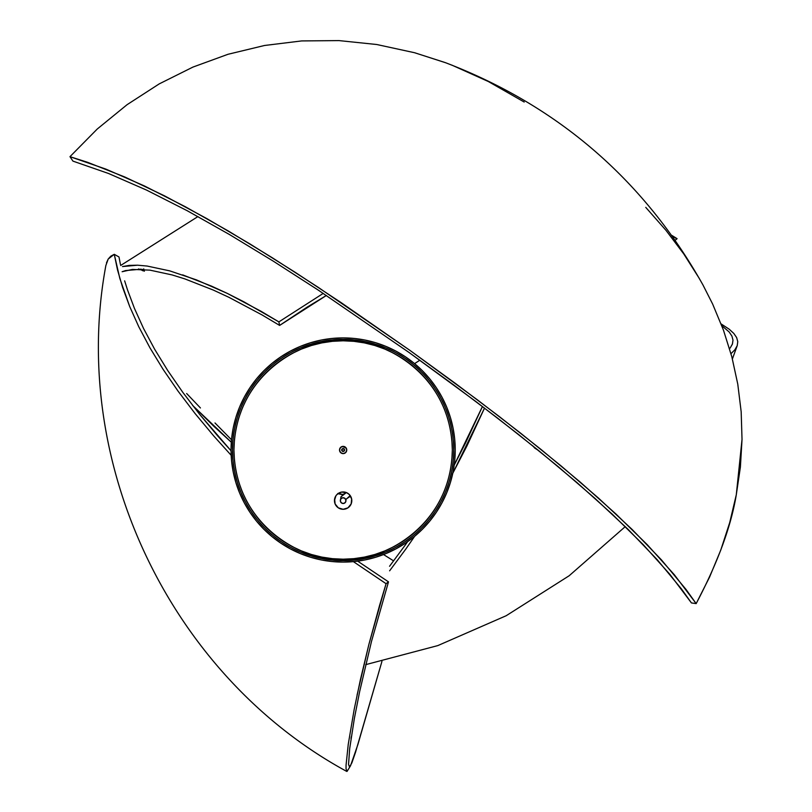 <?xml version="1.0" encoding="UTF-8"?>
<svg xmlns="http://www.w3.org/2000/svg" width="812" height="812" viewBox="0 0 812 812"><rect width="100%" height="100%" fill="white"/><g stroke="black" fill="none" stroke-linecap="round" stroke-linejoin="round"><path stroke-width="1.22" d="M347.079 771.38L350.561 765.716L349.536 766.985L348.541 764.468L349.688 748.562L354.347 718.569L359.645 691.621L371.47 641.521L388.491 581.859L386.076 583.706L379.732 604.859L368.922 644.281L360.457 679.431L354.184 709.424L348.257 744.259L346.054 765.168L346.054 768.903L347.079 771.38M348.541 764.468L349.536 766.985L351.86 762.894L355.514 752.308L381.944 661.384L357.879 744.574L350.54 765.746M105.875 265.463L108.199 259.048L114.269 254.308L117.517 269.929L122.622 287.438L129.676 306.479L138.771 326.749L149.956 347.83L163.07 369.318L178.102 391.201L195.042 413.501L213.82 436.044L231.166 455.288L213.82 436.044L195.042 413.501L178.102 391.201L163.07 369.318L149.956 347.83L138.771 326.749L129.676 306.479L119.831 278.465L114.269 254.308L110.797 256.176L108.199 259.048L106.474 262.885M357.067 695.082L368.922 644.281L386.076 583.706L353.372 561.62L386.076 583.706L388.491 581.859L357.666 561.143L388.491 581.859L371.47 641.521L359.645 691.621M383.528 554.555L393.658 560.899L383.528 554.555M214.338 426.747L231.308 442.235L192.637 405.452L214.338 426.747M120.42 264.428L118.988 256.968L114.269 254.308L118.988 256.968L120.42 264.428M124.642 280.85L127.443 289.711L124.642 280.85M134.498 308.519L127.443 289.711L134.498 308.519L143.582 328.535L134.498 308.519M154.706 349.353L143.582 328.535L154.706 349.353L167.739 370.556L154.706 349.353M182.649 392.135L167.739 370.556L182.649 392.135L199.458 414.12L182.649 392.135M218.073 436.348L199.458 414.12L231.044 450.782L218.073 436.348M702.938 284.921L712.652 304.074L723.482 330.2L731.856 356.884L737.773 384.137L741.173 411.785L742.026 439.424L740.392 467.073L736.291 494.772L729.724 522.563L720.782 550.059L709.587 577.068L696.168 603.61L691.428 602.92L669.91 574.378L643.256 544.679L612.126 514.077L577.139 482.734L538.447 450.427L497.228 417.835L454.009 385.172L409.055 352.489L318.375 290.178L273.197 261.099L229.481 234.536L187.176 210.704L146.576 190.099L108.554 173.494L72.938 161.111L69.974 156.665L72.938 161.111L108.554 173.494L146.576 190.099L187.176 210.704L229.481 234.536L273.197 261.099L318.375 290.178L409.055 352.489L475.862 401.524L518.097 434.136L558.24 466.697L595.105 498.517L628.183 529.454L657.223 559.691L681.319 588.771L691.428 602.92L696.168 603.61L685.937 589.329L661.496 559.935L632.071 529.404L598.545 498.142L561.112 465.936L520.451 433.019L477.639 400.022L409.908 350.358L341.07 302.582L295.02 272.203L250.076 244.016L206.583 218.458L164.501 195.834L124.865 177.016L87.696 162.349L69.974 156.665L105.986 169.15L144.353 185.918L185.329 206.735L228.152 230.892L272.355 257.79L318.04 287.215L409.908 350.358L455.461 383.447L499.299 416.546L541.066 449.483L580.316 482.176L615.8 513.874L647.337 544.761L674.366 574.774L696.168 603.61C717.646 562.909 731.013 526.633 736.291 494.772L742.026 439.424L741.173 411.785L737.773 384.137L731.856 356.884L723.482 330.2L712.652 304.074L702.999 285.022C643.845 179.828 557.915 105.672 445.189 62.575L414.587 52.729L376.727 44.508L339.02 40.6L301.628 40.925L264.489 45.492L228.01 54.282L192.921 67.091L159.243 83.88L127.088 104.677L97.267 129.006L69.974 156.665L97.267 129.006L127.088 104.677L159.243 83.88L192.921 67.091L228.01 54.282L264.489 45.492L301.628 40.925L339.02 40.6L376.727 44.508L414.587 52.729L445.768 62.788M451.746 65.061L488.245 81.474L524.207 102.038M645.763 207.375L665.901 230.243L683.745 253.912L699.355 278.536M142.222 269.361A1.015 0.741 -42.9 0 0 143.663 269.939A5.065 0.842 -143.3 0 0 143.145 269.422A5.065 0.842 36.7 0 1 143.663 269.939A1.015 0.741 137.1 0 1 142.212 269.381M144.323 271.208A5.065 0.842 -143.3 0 0 143.663 269.939A5.065 0.842 36.7 0 1 144.333 271.198M122.5 266.559L137.593 265.199L129.372 265.382L122.5 266.559M140.517 269.269L125.616 270.558L122.125 271.726L132.407 269.422L149.946 270.142L172.174 274.943L184.862 278.902L213.262 290.046L228.842 297.273L262.053 314.934L279.622 325.419L278.871 321.887L243.823 301.78L227.269 293.386L196.534 279.917L169.738 270.873L147.155 266.052L137.593 265.199M186.669 393.536L200.432 407.949L186.669 393.536M214.997 422.961L230.334 438.592L214.997 422.961M231.511 439.779L230.334 438.592M677.086 238.708L675.208 240.22L677.086 238.708L672.184 235.937L676.081 238.393M182.629 274.862L211.435 286.088L227.269 293.386L261.028 311.27L278.871 321.887L323.237 293.396L278.871 321.887L279.622 325.419L326.383 295.477L307.037 307.21L279.622 325.419L262.053 314.934L228.842 297.273L213.262 290.046L184.862 278.902M419.855 360.223L414.577 363.624L419.855 360.223M730.942 353.727L734.931 349.728L737.205 345.709L737.773 341.659L736.646 337.569L733.804 333.438L729.257 329.246L721.117 323.907M730.1 348.125L732.383 344.156L732.992 340.147L732.434 344.004L730.1 348.125M721.787 325.653L729.196 332.007L731.927 336.107L732.992 340.147M389.608 570.826L405.706 549.206L389.608 570.826M414.658 536.306L405.706 549.206L414.648 536.306M452.314 474.188L466.849 446.133L484.52 408.091L452.761 473.345M737.773 341.659L737.215 345.668L734.931 349.728L730.993 353.687M389.557 566.268L405.391 544.852L389.557 566.268M407.614 541.685L405.391 544.852L407.614 541.685M482.44 406.518L454.192 465.154L465.57 442.905L482.45 406.518M341.771 494.406L342.664 494.467A14.677 14.677 0 0 1 338.066 493.574A14.677 14.677 0 0 0 342.664 494.467M344.471 449.442A1.441 1.441 0 0 0 344.156 448.975L344.339 450.802L342.847 451.411L341.69 450L342.583 448.66A1.441 1.441 0 0 0 341.69 449.99A1.441 1.441 0 0 1 344.511 449.574A1.441 1.441 0 0 1 343.557 451.381A1.441 1.441 0 0 1 341.75 450.427A1.441 1.441 0 0 1 342.705 448.61A1.441 1.441 0 0 1 344.511 449.574L343.557 451.381L341.75 450.427L342.705 448.61L344.511 449.574M344.156 448.975A1.441 1.441 0 0 0 343.141 448.549L344.156 448.975M337.812 493.473L343.131 494.467M344.552 449.716L344.582 450A1.441 1.441 0 0 1 343.689 451.33M343.415 451.411L343.131 451.442A1.441 1.441 0 0 1 341.801 450.548M343.872 451.239L342.776 451.401L341.771 450.477L342.654 448.63L344.501 449.513L344.44 450.619L343.334 451.431M342.4 448.752L342.928 448.569M344.379 449.259L344.562 449.797M341.893 450.731L341.7 450.203M345.587 492.295L340.959 496.822L340.593 499.319A2.893 2.812 75 0 1 345.77 499.624A2.893 2.812 75 0 1 345.668 501.917L345.8 499.705L344.359 498.04L342.207 497.878L340.593 499.319L340.472 501.532L341.903 503.196L344.055 503.359L345.668 501.917A2.893 2.812 75 0 1 340.451 501.461A2.893 2.812 75 0 1 340.593 499.319L340.959 496.822L346.379 492.569M345.77 499.644L350.185 495.564L345.77 499.644M347.952 507.835L343.131 509.297A8.678 8.678 0 0 1 334.453 500.618A8.678 8.678 0 0 1 343.131 491.94A8.678 8.678 0 0 0 337 494.478L341.436 492.113L346.45 492.6L349.272 494.478L351.647 498.923L351.149 503.937L347.952 507.835L343.131 509.297L338.31 507.835A8.678 8.678 0 0 0 343.121 509.297L338.31 507.835L335.112 503.937A8.678 8.678 0 0 0 335.914 505.429M336.99 494.488A8.678 8.678 0 0 0 335.924 495.787L337 494.478M335.914 495.807A8.678 8.678 0 0 0 334.453 500.608L335.914 495.797M334.453 500.628A8.678 8.678 0 0 0 335.112 503.937L334.625 498.923M343.131 453.614A3.613 3.613 0 0 1 339.517 450A3.613 3.613 0 0 1 343.131 446.377A3.613 3.613 0 0 0 339.517 450A3.613 3.613 0 0 0 343.131 453.614L340.573 452.558L339.517 450L340.573 447.442L343.131 446.377L345.689 447.442L346.754 450L345.689 452.558L343.131 453.614A3.613 3.613 0 0 0 346.754 450A3.613 3.613 0 0 0 343.131 446.377A3.613 3.613 0 0 1 346.754 450A3.613 3.613 0 0 1 343.131 453.614M433.933 510.667L439.434 501.471L444.022 491.788L447.625 481.699L450.234 471.305L451.807 460.698L452.335 450L451.807 439.292L450.234 428.695L447.625 418.302L444.022 408.213L439.434 398.519L433.933 389.334L427.548 380.726L420.352 372.779L412.405 365.583L403.797 359.198L394.612 353.697L384.918 349.109L374.829 345.506L364.436 342.897L353.839 341.324L343.131 340.796L332.433 341.324L321.826 342.897L311.432 345.506L301.343 349.109L291.66 353.697L282.464 359.198L273.857 365.583L265.92 372.779L258.724 380.726L252.339 389.334L246.828 398.519L242.25 408.213L238.637 418.302L236.038 428.695L234.465 439.292L233.937 450L234.465 460.698L236.038 471.305L238.637 481.699L242.25 491.788L246.828 501.471L252.339 510.667L258.724 519.274L265.92 527.211L273.857 534.408L282.464 540.792L291.66 546.303L301.343 550.881L311.432 554.494L321.826 557.093L332.433 558.666L343.131 559.194L343.131 560.645A110.645 110.645 0 0 1 232.486 450A110.645 110.645 0 0 1 343.131 339.355L343.131 340.796C311.189 336.412 235.429 369.176 233.937 450C235.429 530.825 311.189 563.589 343.131 559.194L353.839 558.666L364.436 557.093L374.829 554.494L384.918 550.881L394.612 546.303L403.797 540.792L412.405 534.408L420.352 527.211L427.548 519.274L433.973 510.606M332.433 558.666L343.131 559.194C375.073 563.589 450.843 530.825 452.335 450C450.843 369.176 375.073 336.412 343.131 340.796L343.131 339.355L353.981 339.883L364.72 341.476L375.256 344.115L385.477 347.78L395.292 352.418L404.599 358.001L413.328 364.466L421.367 371.764L428.665 379.803L435.13 388.522L440.713 397.839L445.352 407.654L449.016 417.875L451.655 428.411L453.248 439.15L453.776 450L453.248 460.84L451.655 471.579L449.016 482.115L445.352 492.336L440.713 502.151L435.13 511.469L428.665 520.188L421.367 528.236L413.328 535.524L404.599 541.99L395.292 547.572L385.477 552.221L375.256 555.875L364.72 558.514L353.981 560.107L343.131 560.645L332.291 560.107L321.552 558.514L311.016 555.875L300.795 552.221L290.98 547.572L281.662 541.99L272.944 535.524L264.895 528.236L257.607 520.188L251.131 511.469L245.559 502.151L240.91 492.336L237.256 482.115L234.617 471.579L233.024 460.84L232.486 450L233.024 439.15L234.617 428.411L237.256 417.875L240.91 407.654L245.559 397.839L251.131 388.522L257.607 379.803L264.895 371.764L272.944 364.466L281.662 358.001L290.98 352.418L300.795 347.78L311.016 344.115L321.552 341.476L332.291 339.883L343.131 339.355A110.645 110.645 0 0 0 311.067 344.105M310.955 344.136A110.645 110.645 0 0 0 264.966 371.693M264.834 371.825A110.645 110.645 0 0 0 237.266 417.825M237.236 417.936A110.645 110.645 0 0 0 237.236 482.064M237.266 482.176A110.645 110.645 0 0 0 264.834 528.165M264.966 528.297A110.645 110.645 0 0 0 310.955 555.865M311.067 555.895A110.645 110.645 0 0 0 321.481 558.504M395.992 351.149A112.086 112.086 0 0 0 343.131 337.904A112.086 112.086 0 0 1 455.227 450A112.086 112.086 0 0 1 343.131 562.087A112.086 112.086 0 0 0 395.992 548.841M405.34 543.238A112.086 112.086 0 0 0 436.379 512.21M441.982 502.861A112.086 112.086 0 0 0 441.982 397.139M436.379 387.791A112.086 112.086 0 0 0 405.34 356.752M290.29 548.851L300.237 553.551L310.6 557.265L321.268 559.935L332.149 561.549L343.131 562.087L354.123 561.549L365.004 559.935L375.672 557.265L386.025 553.551L395.972 548.851L405.411 543.198L414.242 536.641L422.392 529.262L429.781 521.111L436.338 512.27L441.992 502.841L446.691 492.894L450.396 482.531L453.066 471.863L454.69 460.983L455.227 450L454.69 439.008L453.066 428.127L450.396 417.459L446.691 407.106L441.992 397.159L436.338 387.72L429.781 378.889L422.392 370.739L414.242 363.35L405.411 356.793L395.972 351.139L386.025 346.44L375.672 342.735L365.004 340.055L354.123 338.442L343.131 337.904A112.086 112.086 0 0 0 290.27 351.149L280.861 356.793L272.02 363.35L263.87 370.739L256.49 378.889L249.934 387.72L244.28 397.159L239.57 407.106L235.866 417.459L233.196 428.127L231.582 439.008L231.044 450L231.582 460.983L233.196 471.863L235.866 482.531L239.57 492.894L244.28 502.841L249.934 512.27L256.49 521.111L263.87 529.262L272.02 536.641L280.861 543.198L290.29 548.851A112.086 112.086 0 0 0 343.131 562.087A112.086 112.086 0 0 1 231.044 450A112.086 112.086 0 0 1 343.131 337.904L332.149 338.442L321.268 340.055L310.6 342.735L300.237 346.44L290.29 351.139M280.922 356.752A112.086 112.086 0 0 0 249.893 387.791M244.29 397.139A112.086 112.086 0 0 0 244.29 502.861M249.893 512.21A112.086 112.086 0 0 0 280.922 543.238M343.131 339.355A110.645 110.645 0 0 1 453.776 450A110.645 110.645 0 0 1 343.131 560.645A110.645 110.645 0 0 0 375.195 555.895M375.306 555.865A110.645 110.645 0 0 0 421.306 528.297M421.438 528.165A110.645 110.645 0 0 0 448.995 482.176M449.026 482.064A110.645 110.645 0 0 0 449.026 417.936M448.995 417.825A110.645 110.645 0 0 0 421.438 371.825M421.306 371.693A110.645 110.645 0 0 0 375.306 344.136M375.195 344.105A110.645 110.645 0 0 0 364.781 341.497M335.112 503.937L334.453 500.618M346.45 492.6L347.952 493.402A8.678 8.678 0 0 0 343.131 491.94A8.678 8.678 0 0 1 351.809 500.618A8.678 8.678 0 0 1 343.131 509.297A8.678 8.678 0 0 0 350.337 505.45M349.272 494.488A8.678 8.678 0 0 1 350.348 495.787L351.647 498.923L351.149 503.937A8.678 8.678 0 0 0 351.809 500.628M350.348 505.44L349.272 506.759M344.521 446.661L345.141 446.996M343.131 560.645L343.131 559.194M350.358 505.429A8.678 8.678 0 0 0 351.149 503.947M351.809 500.608A8.678 8.678 0 0 0 350.358 495.807M349.262 494.478A8.678 8.678 0 0 0 347.962 493.412M351.028 738.626L351.332 736.596M351.068 737.996L351.2 737.469M346.704 771.4C170.368 675.503 69.091 462.678 105.895 265.362M532.611 445.707L534.814 448.153L538.529 450.487M142.739 269.96L142.607 270.721L140.953 269.077M138.558 268.924L144.363 271.167L143.734 268.884M120.653 265.483L197.945 216.571M671.778 235.378L676.964 238.596M737.215 345.668L732.404 358.955M625.27 526.612L569.151 575.759L506.18 615.729L437.83 645.591L365.715 664.642M345.882 500.019L345.953 499.207L350.561 496.132M340.959 496.822L340.35 501.055M346.145 448.001L342.359 446.468"/></g></svg>

